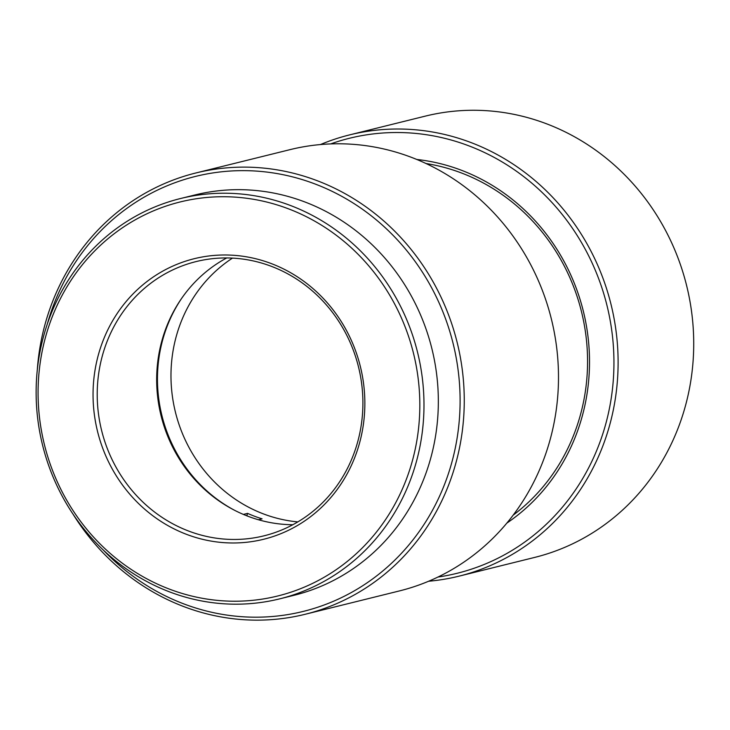 <?xml version="1.0" encoding="UTF-8"?>
<svg xmlns="http://www.w3.org/2000/svg" width="730" height="730" viewBox="0 0 730 730"><rect width="100%" height="100%" fill="white"/><g stroke="black" fill="none" stroke-linecap="round" stroke-linejoin="round"><path stroke-width="1.09" d="M258.42 519.742L262.088 518.838A142.888 133.836 76.1 0 1 247.561 513.373L243.382 514.413M181.761 298.196A142.888 133.836 -103.9 0 0 234.275 510.133M297.849 521.895A142.888 133.836 76.1 0 1 175.446 412.24A142.888 133.836 76.1 0 1 232.487 258.11M247.561 513.373L246.813 515.809M103.286 550.028A224.073 209.884 -103.9 0 0 430.125 514.495A224.073 209.884 -103.9 0 0 314.429 183.75A224.073 209.884 -103.9 0 0 47.295 324.074M305.149 614.286L399.392 590.935A227.322 212.923 -103.9 0 0 558.413 383.46A227.322 212.923 -103.9 0 0 410.716 157.078A227.322 212.923 -103.9 0 0 290.038 149.641L195.804 172.992A227.322 212.923 76.1 0 1 316.473 180.429A227.322 212.923 76.1 0 1 464.18 406.811A227.322 212.923 76.1 0 1 305.149 614.286A227.322 212.923 76.1 0 1 72.872 513.902M37.267 370.22A227.322 212.923 76.1 0 1 195.804 172.992M292.839 524.724A141.264 132.312 76.1 0 1 248.51 516.466A141.264 132.312 76.1 0 1 157.196 392.22A141.264 132.312 76.1 0 1 226.738 257.945M271.067 266.213A141.264 132.312 -103.9 0 0 196.078 261.586A141.264 132.312 -103.9 0 0 101.625 430.527A141.264 132.312 -103.9 0 0 264.032 535.82A141.264 132.312 -103.9 0 0 362.856 406.884A141.264 132.312 -103.9 0 0 271.067 266.213M270.912 263.439A144.513 135.36 76.1 0 1 319.923 508.856A144.513 135.36 76.1 0 1 96.022 424.641A144.513 135.36 76.1 0 1 270.912 263.439M287.885 208.607A202.967 190.11 -103.9 0 0 42.258 435.025A202.967 190.11 -103.9 0 0 356.714 553.294A202.967 190.11 -103.9 0 0 287.885 208.607M279.654 598.865L294.007 595.306A206.207 193.149 -103.9 0 0 438.265 407.094A206.207 193.149 -103.9 0 0 304.273 201.736A206.207 193.149 -103.9 0 0 194.81 194.992L180.456 198.542A206.207 193.149 76.1 0 1 289.929 205.294A206.207 193.149 76.1 0 1 423.911 410.652A206.207 193.149 76.1 0 1 279.654 598.865A206.207 193.149 76.1 0 1 42.577 445.163A206.207 193.149 76.1 0 1 180.456 198.542M458.997 576.171L534.615 557.428A227.322 212.923 -103.9 0 0 683.28 413.262A227.322 212.923 -103.9 0 0 635.228 186.196A227.322 212.923 -103.9 0 0 425.271 116.134L349.652 134.877A227.322 212.923 76.1 0 1 611.001 304.31A227.322 212.923 76.1 0 1 458.997 576.171A227.322 212.923 76.1 0 1 428.62 581.244M320.415 144.567A227.322 212.923 76.1 0 1 349.652 134.877M513.144 515.179A194.846 182.509 -103.9 0 0 581.472 311.628A194.846 182.509 -103.9 0 0 426.01 163.52M416.748 159.459A198.095 185.548 76.1 0 1 583.325 311.162A198.095 185.548 76.1 0 1 506.857 523.1M437.982 577.038A224.073 209.884 -103.9 0 0 606.94 305.313A224.073 209.884 -103.9 0 0 330.663 143.919"/></g></svg>
